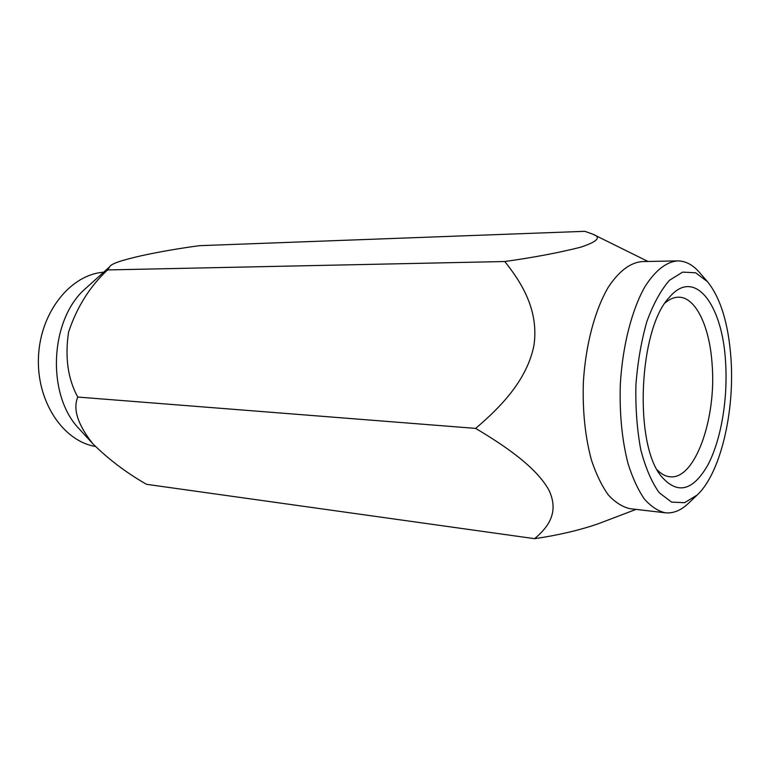 <?xml version="1.0" encoding="UTF-8"?>
<svg xmlns="http://www.w3.org/2000/svg" width="770" height="770" viewBox="0 0 770 770"><rect width="100%" height="100%" fill="white"/><g stroke="black" fill="none" stroke-linecap="round" stroke-linejoin="round"><path stroke-width="1.16" d="M707.495 281.676L699.458 272.426C692.759 264.716 685.435 260.876 677.465 260.895L641.997 261.588C630.197 262.637 618.984 271.136 608.358 287.104C594.912 309.887 585.518 345.104 583.352 382.603C582.486 411.324 585.21 437.235 591.524 460.354C596.23 474.387 601.842 485.937 608.367 494.994C615.259 502.444 622.506 507.007 630.11 508.7L665.347 512.791C673.278 513.571 680.94 510.452 688.341 503.416L697.235 494.985C720.46 473.386 734.85 411.834 730.961 358.281C728.439 323.631 720.614 298.106 707.495 281.676L695.628 272.772L682.644 272.118L669.476 280.27C660.92 290.03 653.393 303.765 646.887 321.485C641.304 341.033 637.637 362.247 635.904 385.135C635.433 408.081 637.04 429.544 640.727 449.536C645.501 467.804 651.68 482.203 659.255 492.742L671.575 502.107L684.568 502.704L697.235 494.985M504.783 261.521C533.899 257.43 559.135 252.666 580.513 247.247C597.433 241.655 601.572 237.314 592.929 234.224L584.825 231.318L199.392 245.688C160.093 250.895 111.766 260.789 109.773 266.699L107.588 269.933C89.898 286.382 76.885 307.114 68.559 332.149C64.805 357.367 67.876 379.004 77.78 397.06C72.736 409.082 77.76 424.655 92.862 443.789C108.666 459.401 126.559 472.905 146.541 484.32L534.601 538.682C547.172 527.999 559.675 513.369 549.106 490.509C536.661 467.39 504.966 445.84 475.619 428.389C500.269 407.494 527.104 380.264 533.985 345.23C538.962 310.233 521.665 282.667 504.783 261.521L107.588 269.933M636.059 509.384L597.818 523.927C578.886 530.386 557.817 535.304 534.601 538.682M677.465 260.895C666.04 261.944 655.154 270.617 644.817 286.892C631.718 310.137 622.516 346.096 620.322 384.384C619.417 413.702 621.996 440.142 628.07 463.704C632.603 477.997 638.022 489.749 644.326 498.95C650.977 506.506 657.994 511.116 665.347 512.791M725.561 361.881C722.578 304.785 694.598 267.065 669.399 297.316C639.062 328.145 633.575 442.163 660.814 475.754C677.013 494.879 692.663 491.347 707.765 465.176C721.115 440.113 728.035 398.889 725.561 361.881M657.205 469.892C661.228 474.041 665.444 476.332 669.871 476.765C695.05 480.153 716.678 418.226 712.096 364.094C709.69 326.682 695.724 296.893 678.514 297.191C674.068 297.191 669.64 299.068 665.241 302.812M475.619 428.389L77.78 397.06M103.652 272.224C70.869 274.447 40.464 311.792 38.5 356.462C36.219 401.112 62.957 441.152 95.374 446.436M109.773 266.699L86.346 287.836C49.636 318.299 45.921 395.376 79.541 429.227L92.862 443.789M647.994 261.463L592.929 234.224"/></g></svg>
